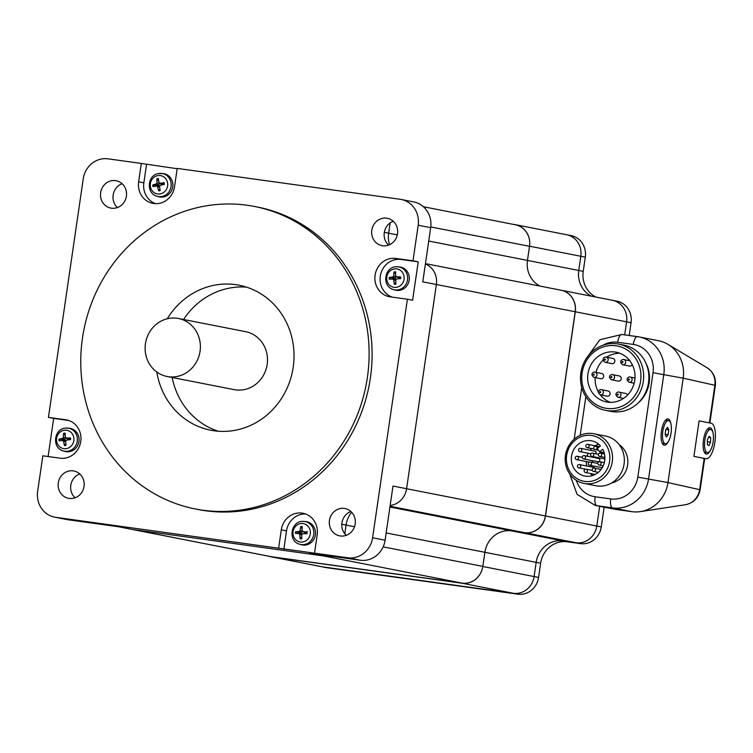 <?xml version="1.0" encoding="UTF-8"?>
<svg xmlns="http://www.w3.org/2000/svg" width="753" height="753" viewBox="0 0 753 753"><rect width="100%" height="100%" fill="white"/><g stroke="black" fill="none" stroke-linecap="round" stroke-linejoin="round"><path stroke-width="1.13" d="M218.257 431.224A73.869 68.909 101.1 0 1 172.183 377.479M183.553 319.498A73.869 68.909 101.1 0 1 246.523 287.138M167.26 318.754A73.869 68.909 101.1 0 1 239.153 285.236A73.869 68.909 101.1 0 1 293.209 367.172A73.869 68.909 101.1 0 1 210.718 430.208A73.869 68.909 101.1 0 1 156.822 372.01M167.062 376.481L234.164 389.64A29.546 27.569 -78.9 0 0 267.155 364.433A29.546 27.569 -78.9 0 0 245.534 331.649L178.433 318.491A29.546 27.569 101.1 0 1 200.063 351.265A29.546 27.569 101.1 0 1 167.062 376.481A29.546 27.569 101.1 0 1 157.688 372.613A29.546 27.569 101.1 0 1 147.202 336.949A29.546 27.569 101.1 0 1 178.433 318.491M397.33 234.88L388.642 233.176L390.139 222.916L388.642 233.176A24.905 23.23 -78.9 0 0 389.527 244.716A24.905 23.23 101.1 0 1 388.642 233.176L384.331 232.329M48.107 456.525L53.67 418.404L48.446 417.378L83.244 178.828A23.211 21.658 101.1 0 1 108.055 158.836L141.319 163.439L138.637 181.812A19.418 18.11 101.1 0 0 152.85 203.357A19.418 18.11 101.1 0 0 174.527 186.782L177.209 168.408L400.078 199.272A23.211 21.658 101.1 0 1 401.198 199.46A23.211 21.658 101.1 0 1 418.188 225.213L430.688 227.66L422.781 281.848L436.382 284.512A19.418 18.11 -78.9 0 0 425.389 263.945A19.418 18.11 101.1 0 1 436.382 284.512L406.592 488.716L436.382 284.512L575.198 311.751A19.418 18.11 -78.9 0 0 560.985 290.206L425.436 263.616M390.158 505.489A19.418 18.11 -78.9 0 0 406.592 488.716A19.418 18.11 101.1 0 1 390.158 505.489M354.522 526.733L346.06 525.067A24.905 23.23 101.1 0 1 351.66 512.247A24.905 23.23 -78.9 0 0 346.06 525.067L344.789 533.792L346.06 525.067L341.806 524.239M418.188 225.213L412.992 260.811L418.216 261.837L412.606 300.259L407.392 299.233L372.594 537.783A23.211 21.658 101.1 0 1 347.782 557.775L360.273 560.232L309.652 553.22L323.253 555.883A19.418 18.11 -78.9 0 0 328.393 555.818A19.418 18.11 101.1 0 1 323.253 555.883L132.472 529.472L323.253 555.883L462.069 583.123A19.418 18.11 -78.9 0 0 482.824 566.397L484.876 552.307A24.905 23.23 101.1 0 1 511.494 530.856L524.662 532.672A19.418 18.11 -78.9 0 0 545.407 515.956L575.198 311.751M462.069 583.123L271.296 556.702A19.418 18.11 -78.9 0 1 270.355 556.542L131.54 529.312A19.418 18.11 -78.9 0 0 132.472 529.472A19.418 18.11 101.1 0 1 131.54 529.312L118.4 526.733M360.273 560.232A23.211 21.658 -78.9 0 0 385.084 540.23L392.991 486.052L545.407 515.956M141.319 163.439L177.171 168.71M395.636 274.308L394.101 271.946A21.093 9.149 89.2 0 0 393.668 276.097L392.878 276.991A21.093 3.727 178.4 0 0 389.226 277.49L393.49 278.008A3.464 3.228 101.1 0 0 393.508 279.043L396.003 279.212M393.508 279.043L389.263 279.147L392.925 279.137L393.744 279.947A21.093 9.008 84.1 0 0 394.337 284.201L395.805 282.3M399.918 278.648A3.464 3.228 101.1 0 0 399.89 277.688L400.728 276.916A21.093 3.125 -177.1 0 0 396.492 276.812L395.673 276.003A21.093 5.582 -94.8 0 1 395.654 271.861A6.203 5.789 -78.9 0 0 394.101 271.946M394.337 284.201A6.203 5.789 -78.9 0 0 395.89 284.116A21.093 5.713 -90 0 1 395.749 279.852L396.539 278.958L400.765 278.572A6.203 5.789 -78.9 0 0 400.728 276.916M393.518 289.585C381.592 286.695 384.162 266.684 396.417 266.741L399.532 266.929A11.822 11.022 101.1 0 1 409.067 280.794A11.822 11.022 101.1 0 1 394.996 290.027L393.518 289.585A11.671 10.881 -78.9 0 0 407.401 280.464A11.671 10.881 -78.9 0 0 397.989 266.778A11.671 10.881 -78.9 0 0 396.492 266.741M399.89 277.688L396.153 276.737M396.464 276.539L395.184 277.998L393.49 278.008M302.122 528.907L300.739 526.545A21.093 9.234 93.8 0 0 300.023 530.686L299.186 531.524A21.093 3.2 -177.7 0 0 295.515 531.722L299.76 532.427A3.464 3.228 101.1 0 0 299.703 533.463L302.292 533.868M299.703 533.463L295.44 533.378A21.093 0.847 3.1 0 0 299.082 533.67L299.845 534.545A21.093 9.13 88.6 0 0 300.155 538.809L301.737 536.955M300.155 538.809A6.203 5.789 -78.9 0 0 301.708 538.856A21.093 5.798 -85.7 0 1 301.849 534.592L302.659 533.764L306.593 533.679A5.77 5.384 101.1 0 0 306.669 532.023L307.008 532.023A21.093 2.588 -173.3 0 0 302.791 531.618L302.028 530.743A21.093 5.704 -90.6 0 1 302.292 526.582A6.203 5.789 -78.9 0 0 300.739 526.545M305.577 533.585L307.139 533.736M302.791 531.618L306.151 532.597A3.464 3.228 101.1 0 1 306.104 533.632L304.965 533.642M307.252 531.373L305.596 533.218M299.741 544.25C287.373 541.247 290.79 520.389 303.468 521.396L305.765 521.594A11.822 11.022 101.1 0 1 315.291 535.458A11.822 11.022 101.1 0 1 301.228 544.692L299.741 544.25A11.671 10.881 -78.9 0 0 313.625 535.129A11.671 10.881 -78.9 0 0 304.212 521.443A11.671 10.881 -78.9 0 0 303.506 521.396M305.012 532.625L302.518 531.543M302.819 531.176L301.445 532.531L299.76 532.427M158.761 181.191L156.888 178.809A21.093 8.885 80.7 0 0 156.991 182.932L156.323 183.93A21.093 4.697 171 0 0 152.746 184.993L157.019 185.134A3.464 3.228 101.1 0 0 157.132 186.01M152.746 184.993A6.203 5.789 -78.9 0 0 152.991 186.622A21.093 0.687 -8 0 1 156.633 186.038L157.556 186.725A21.093 8.669 75.6 0 0 158.685 190.867L159.928 188.909M163.476 184.579A3.464 3.228 101.1 0 0 163.345 183.892L164.116 182.753A21.093 4.123 175.5 0 0 159.89 183.224L158.977 182.537A21.093 5.233 -102.8 0 1 158.422 178.508A6.203 5.789 -78.9 0 0 156.888 178.809M158.685 190.867A6.203 5.789 -78.9 0 0 160.22 190.565A21.093 5.459 -98 0 1 159.542 186.33L160.21 185.332A21.093 1.271 -12.4 0 1 164.361 184.381A6.203 5.789 -78.9 0 0 164.116 182.753M157.066 196.241C145.969 193.549 147.117 175.157 158.422 173.585L163.09 173.585A11.822 11.022 101.1 0 1 172.625 187.45A11.822 11.022 101.1 0 1 158.554 196.684L157.066 196.241A11.671 10.881 -78.9 0 0 170.959 187.121A11.671 10.881 -78.9 0 0 161.547 173.435A11.671 10.881 -78.9 0 0 158.563 173.585M163.345 183.892L161.594 184.174L159.438 183.158M159.787 183.299L158.695 184.918L157.019 185.134M156.793 186.029L159.561 185.972M65.257 435.705L63.6 433.333A21.093 9.064 86 0 0 63.365 437.484L62.621 438.415A21.093 4.094 175.7 0 0 58.988 439.131L63.261 439.507A3.464 3.228 101.1 0 0 63.327 440.524M58.988 439.131A6.203 5.789 -78.9 0 0 59.101 440.778L62.763 440.552L63.619 441.324A21.093 8.895 80.9 0 0 64.419 445.541L65.793 443.621M69.718 439.696A3.464 3.228 101.1 0 0 69.643 438.839L70.462 437.935A21.093 3.501 -179.9 0 0 66.226 438.039L65.37 437.277A21.093 5.469 -97.8 0 1 65.144 433.163A6.203 5.789 -78.9 0 0 63.6 433.333M64.419 445.541A6.203 5.789 -78.9 0 0 65.972 445.381A21.093 5.638 -93 0 1 65.624 441.107L66.368 440.176A21.093 0.659 -7.8 0 1 70.575 439.583A6.203 5.789 -78.9 0 0 70.462 437.935M63.299 450.906C51.693 448.101 53.708 428.683 65.624 428.109L69.314 428.25A11.822 11.022 101.1 0 1 78.849 442.115A11.822 11.022 101.1 0 1 64.786 451.348L63.299 450.906A11.671 10.881 -78.9 0 0 77.183 441.785A11.671 10.881 -78.9 0 0 67.77 428.099A11.671 10.881 -78.9 0 0 65.727 428.109M69.643 438.839L67.986 438.971L65.85 437.973M66.16 437.898L64.946 439.423L63.261 439.507M65.031 440.439L62.772 440.552L65.775 440.561M347.782 557.775L55.76 517.339A23.211 21.658 101.1 0 1 54.64 517.151A23.211 21.658 101.1 0 1 37.65 491.398L42.846 455.8L60.014 458.182A19.418 18.11 101.1 0 0 80.684 441.955A19.418 18.11 101.1 0 0 66.546 419.91A19.418 18.11 101.1 0 0 65.615 419.76L67.478 420.127M54.64 517.151L67.13 519.608A23.211 21.658 -78.9 0 0 68.25 519.786L118.87 526.799L271.296 556.702M346.239 535.336A13.931 12.999 101.1 0 1 342.069 522.14A13.931 12.999 101.1 0 1 350.907 511.503M75.084 497.789A13.931 12.999 101.1 0 1 70.914 484.593A13.931 12.999 101.1 0 1 79.762 473.957M117.421 207.564A13.931 12.999 101.1 0 1 113.261 194.368A13.931 12.999 101.1 0 1 122.099 183.732M430.688 227.66A23.211 21.658 -78.9 0 0 413.698 201.917L401.198 199.46M388.576 245.111A13.931 12.999 101.1 0 1 384.284 232.639A13.931 12.999 101.1 0 1 393.254 221.278M68.702 420.485L53.67 418.404M48.446 417.378L65.615 419.76M146.534 164.465L143.851 182.838A19.418 18.11 -78.9 0 0 155.494 203.658M418.216 261.837L401.048 259.456A19.418 18.11 -78.9 0 0 380.613 274.506A19.418 18.11 -78.9 0 0 392.351 297.153M407.392 299.233L390.223 296.851A19.418 18.11 101.1 0 1 389.292 296.701A19.418 18.11 101.1 0 1 375.163 274.657A19.418 18.11 101.1 0 1 395.833 258.439L412.992 260.811M278.629 548.203L281.311 529.83A19.418 18.11 101.1 0 1 302.988 513.264A19.418 18.11 101.1 0 1 317.201 534.799L314.519 553.173M355.2 523.975A13.931 12.999 101.1 0 1 339.641 535.863A13.931 12.999 101.1 0 1 329.503 520.05A13.931 12.999 101.1 0 1 344.337 508.416A13.931 12.999 101.1 0 1 345.006 508.529A13.931 12.999 101.1 0 1 355.2 523.975M84.044 486.429A13.931 12.999 101.1 0 1 68.495 498.317A13.931 12.999 101.1 0 1 58.423 482.146A13.931 12.999 101.1 0 1 73.86 470.973A13.931 12.999 101.1 0 1 84.044 486.429M397.537 233.75A13.931 12.999 101.1 0 1 381.987 245.638A13.931 12.999 101.1 0 1 371.794 230.183A13.931 12.999 101.1 0 1 387.343 218.295A13.931 12.999 101.1 0 1 397.537 233.75M126.391 196.204A13.931 12.999 101.1 0 1 111.5 208.195A13.931 12.999 101.1 0 1 110.832 208.092A13.931 12.999 101.1 0 1 100.761 191.921A13.931 12.999 101.1 0 1 116.197 180.748A13.931 12.999 101.1 0 1 126.391 196.204M254.608 206.491L257.592 207.075A154.111 143.785 101.1 0 1 370.372 378.034A154.111 143.785 101.1 0 1 198.255 509.536L195.272 508.953A154.111 143.785 101.1 0 1 83.847 330.04A154.111 143.785 101.1 0 1 254.608 206.491A154.111 143.785 101.1 0 1 367.389 377.451A154.111 143.785 101.1 0 1 195.272 508.953M305.558 513.979A19.418 18.11 -78.9 0 0 286.526 530.856L283.843 549.229M565.682 234.578A19.418 18.11 -78.9 0 1 566.614 234.729L571.094 235.604A19.418 18.11 101.1 0 1 585.297 257.149L583.227 271.344L578.756 270.468A24.905 23.23 -78.9 0 0 591.359 296.164A24.905 23.23 101.1 0 1 578.756 270.468L580.827 256.265A19.418 18.11 -78.9 0 0 566.614 234.729A19.418 18.11 101.1 0 1 580.827 256.265L578.756 270.468L527.458 260.406A24.905 23.23 101.1 0 0 540.089 286.112A24.905 23.23 101.1 0 1 527.458 260.406L529.519 246.316A19.418 18.11 -78.9 0 0 515.306 224.771L423.384 206.736M268.51 556.185A19.418 18.11 -78.9 0 0 270.346 556.646A19.418 18.11 -78.9 0 0 271.278 556.806L462.06 583.227A19.418 18.11 -78.9 0 0 482.805 566.501L484.876 552.307A24.905 23.23 101.1 0 1 511.494 530.856L524.756 532.691A19.418 18.11 -78.9 0 0 545.501 515.965L575.292 311.761A19.418 18.11 -78.9 0 0 561.089 290.225L612.377 300.287A19.418 18.11 101.1 0 1 626.59 321.823L624.679 334.878L626.59 321.823A19.418 18.11 -78.9 0 0 612.377 300.287A19.418 18.11 -78.9 0 0 611.445 300.127M599.68 506.298L596.8 526.027A19.418 18.11 101.1 0 1 576.045 542.753L562.783 540.918A24.905 23.23 -78.9 0 0 536.174 562.369L534.103 576.563A19.418 18.11 101.1 0 1 513.348 593.289L322.566 566.868A19.418 18.11 101.1 0 1 321.635 566.708A19.418 18.11 -78.9 0 0 322.566 566.868L513.348 593.289A19.418 18.11 -78.9 0 0 534.103 576.563L536.174 562.369A24.905 23.23 101.1 0 1 562.783 540.918L576.045 542.753A19.418 18.11 -78.9 0 0 596.8 526.027L599.68 506.298M428.73 241.035L527.458 260.406L529.528 246.203A19.418 18.11 -78.9 0 0 515.325 224.667A19.418 18.11 -78.9 0 0 514.384 224.516L513 224.319M632.2 364.508A2.635 2.457 101.1 0 1 629.442 366.071L622.731 364.753A2.635 2.457 -78.9 0 0 625.677 362.504A2.635 2.457 -78.9 0 0 623.766 359.576C623.305 358.748 617.742 361.129 622.731 364.753A2.635 2.457 -78.9 0 1 622.693 364.744M606.193 357.148L612.904 358.456A2.635 2.457 101.1 0 1 614.834 361.384A2.635 2.457 101.1 0 1 611.888 363.643L605.177 362.325A2.635 2.457 -78.9 0 0 608.123 360.066A2.635 2.457 -78.9 0 0 606.203 357.148C605.751 356.32 600.188 358.701 605.177 362.325A2.635 2.457 -78.9 0 1 605.139 362.315M612.603 374.636L619.305 375.954A2.635 2.457 101.1 0 1 621.234 378.872A2.635 2.457 101.1 0 1 618.288 381.131L611.587 379.813A2.635 2.457 -78.9 0 0 614.533 377.564A2.635 2.457 -78.9 0 0 612.613 374.636C612.151 373.808 606.589 376.189 611.587 379.813A2.635 2.457 -78.9 0 1 611.549 379.804M595.039 372.198L601.751 373.516A2.635 2.457 101.1 0 1 603.68 376.444A2.635 2.457 101.1 0 1 600.734 378.693L594.023 377.375A2.635 2.457 -78.9 0 0 596.969 375.126A2.635 2.457 -78.9 0 0 595.058 372.208C594.597 371.37 589.034 373.761 594.023 377.375A2.635 2.457 -78.9 0 1 593.985 377.375M601.449 389.696L608.16 391.005A2.635 2.457 101.1 0 1 610.09 393.932A2.635 2.457 101.1 0 1 607.144 396.182L600.433 394.873A2.635 2.457 -78.9 0 0 603.379 392.614A2.635 2.457 -78.9 0 0 601.459 389.696C600.998 388.868 595.435 391.249 600.433 394.873A2.635 2.457 -78.9 0 1 600.395 394.864M617.949 397.292A2.635 2.457 -78.9 0 0 620.933 395.052A2.635 2.457 -78.9 0 0 619.013 392.125L625.715 393.442A2.635 2.457 101.1 0 1 627.522 395.071M611.634 482.955A21.103 19.691 -78.9 0 0 627.616 465.053A21.103 19.691 -78.9 0 0 619.154 444.599M583.999 483.426L595.774 485.741A25.329 23.625 -78.9 0 0 624.058 464.13A25.329 23.625 -78.9 0 0 605.525 436.034L593.75 433.728A25.329 23.625 -78.9 0 0 565.691 454.031A25.329 23.625 -78.9 0 0 583.999 483.426A25.329 23.625 -78.9 0 0 612.283 461.815A25.329 23.625 -78.9 0 0 593.75 433.728M609.582 461.401A23.211 21.658 101.1 0 1 574.492 476.837A23.211 21.658 101.1 0 1 580.299 437.051A23.211 21.658 101.1 0 1 609.582 461.401M600.423 445.917L597.251 448.468L599.586 451.8L602.748 449.249A17.94 16.735 101.1 0 1 601.656 468.63A17.94 16.735 101.1 0 1 584.676 476.037A17.94 16.735 101.1 0 1 571.706 455.207A17.94 16.735 101.1 0 1 591.585 440.825A17.94 16.735 101.1 0 1 600.423 445.917M579.443 464.554A1.685 1.685 0 0 0 577.466 465.881A1.685 1.685 0 0 0 578.793 467.867A1.685 1.572 -78.9 0 0 580.676 466.427A1.685 1.572 -78.9 0 0 579.443 464.554L593.759 467.359A1.685 1.572 101.1 0 1 594.851 468.234M584.29 455.621L598.607 458.426A1.685 1.572 101.1 0 1 599.84 460.299A1.685 1.572 101.1 0 1 597.957 461.74L583.641 458.935A1.685 1.572 -78.9 0 0 585.523 457.495A1.685 1.572 -78.9 0 0 584.29 455.621A1.685 1.685 0 0 0 582.314 456.949A1.685 1.685 0 0 0 583.641 458.935M592.799 460.732A1.685 1.572 101.1 0 1 591.905 462.267M580.554 448.327A1.685 1.685 0 0 0 578.568 449.663A1.685 1.685 0 0 0 579.904 451.64A1.685 1.572 -78.9 0 0 581.787 450.2A1.685 1.572 -78.9 0 0 580.554 448.327L594.87 451.141A1.685 1.572 101.1 0 1 595.821 453.739M592.507 475.576A17.94 16.735 101.1 0 1 590.408 473.496M586.719 465.975A17.94 16.735 101.1 0 1 586.258 461.514M587.105 456.167A17.94 16.735 101.1 0 1 588.262 453.287M590.183 450.219A17.94 16.735 101.1 0 1 591.642 448.543M595.143 445.795A17.94 16.735 101.1 0 1 598.663 444.204M599.586 451.8L604.16 452.704M645.867 363.04A31.231 29.141 101.1 0 1 638.007 403.109M707.425 439.818L709.081 436.364L710.644 437.559L710.559 442.218L708.912 445.672L707.34 444.477L707.425 439.818M708.639 437.286L710.644 437.559M707.396 441.776L710.559 442.218M711.048 449.117A11.69 4.207 -82.1 0 1 707.387 452.6A11.69 4.207 -82.1 0 1 704.827 440.439A11.69 4.207 -82.1 0 1 710.597 429.436A11.69 4.207 -82.1 0 1 713.449 436.787A11.69 4.207 -82.1 0 1 711.048 449.117M707.387 452.6L705.09 452.28A11.69 4.207 -82.1 0 1 705.006 452.271A11.69 4.207 -82.1 0 1 704.159 451.828M707.283 429.304A11.69 4.207 -82.1 0 1 708.3 429.116L710.597 429.436M668.175 434.66L666.349 437.022L665.125 434.547L665.727 429.709L667.553 427.356L668.777 429.822L668.175 434.66L665.163 434.236M665.944 429.426L668.777 429.822M666.094 422.066A11.69 4.207 -82.1 0 1 668.551 420.607A11.69 4.207 -82.1 0 1 671.111 432.759A11.69 4.207 -82.1 0 1 665.351 443.762A11.69 4.207 -82.1 0 1 662.508 434.829A11.69 4.207 -82.1 0 1 666.094 422.066M665.238 420.466A11.69 4.207 -82.1 0 1 666.254 420.287L668.551 420.607M665.351 443.762L663.045 443.451A11.69 4.207 -82.1 0 1 662.113 442.99M710.465 450.228A13.3 4.782 -82.1 0 1 706.258 454.059A13.3 4.782 -82.1 0 1 704.667 452.807A13.3 4.782 -82.1 0 1 703.443 440.251A13.3 4.782 -82.1 0 1 708.036 428.495A13.3 4.782 -82.1 0 1 712.912 432.551M705.956 458.728L693.918 456.365L699.095 420.871L711.133 423.233A17.94 6.448 -82.1 0 1 714.908 442.039A17.94 6.448 -82.1 0 1 706.088 458.746A17.94 6.448 -82.1 0 1 705.956 458.728L693.918 456.365M569.645 473.863L577.071 494.373L595.265 505.432L614.646 509.235A33.763 31.504 -78.9 0 0 616.274 509.508L631.88 511.664A33.763 31.504 -78.9 0 0 640.427 511.598A33.763 31.504 -78.9 0 0 667.967 482.579L683.197 378.185A33.763 31.504 -78.9 0 0 667.986 344.375A33.763 31.504 -78.9 0 0 658.48 340.723L639.099 336.92A33.763 31.504 -78.9 0 0 637.471 336.647A8.443 3.031 97.9 0 0 637.415 336.638A8.443 3.031 97.9 0 0 633.273 344.413A25.329 23.625 101.1 0 1 653.03 372.716L637.8 477.11A25.329 23.625 101.1 0 1 610.73 498.928L595.124 496.764A25.329 23.625 101.1 0 1 576.309 480.339M668.419 441.39A13.3 4.782 -82.1 0 1 664.212 445.221A13.3 4.782 -82.1 0 1 662.621 443.969A13.3 4.782 -82.1 0 1 661.266 432.504A13.3 4.782 -82.1 0 1 665.163 420.569A13.3 4.782 -82.1 0 1 665.991 419.666A13.3 4.782 -82.1 0 1 670.867 423.723M606.777 408.399A31.654 29.536 101.1 0 1 588.291 357.91A31.654 29.536 101.1 0 1 638.968 364.923A31.654 29.536 101.1 0 1 606.777 408.399M607.219 410.63A33.763 31.504 -78.9 0 0 643.166 382.42A33.763 31.504 -78.9 0 0 618.59 344.083A33.763 31.504 -78.9 0 0 581.175 371.154A33.763 31.504 -78.9 0 0 605.591 410.357A33.763 31.504 -78.9 0 0 607.219 410.63M618.59 344.083L623.813 345.109A33.763 31.504 101.1 0 1 648.38 383.437A33.763 31.504 101.1 0 1 612.434 411.656A33.763 31.504 101.1 0 1 610.805 411.383L605.591 410.357M634.751 380.321A25.329 23.625 101.1 0 1 606.466 401.923A25.329 23.625 101.1 0 1 588.159 372.528A25.329 23.625 101.1 0 1 616.218 352.225A25.329 23.625 101.1 0 1 634.751 380.321M619.888 353.279A25.329 23.625 -78.9 0 0 606.607 357.223M603.106 360.066A25.329 23.625 -78.9 0 0 595.981 372.387M595.152 377.601A25.329 23.625 -78.9 0 0 598.362 391.889M600.31 394.845A25.329 23.625 -78.9 0 0 610.259 402.337M612.377 300.287L616.848 301.162A19.418 18.11 101.1 0 1 631.061 322.698L629.197 335.499M604.151 507.174L601.27 526.902A19.418 18.11 101.1 0 1 580.525 543.628L567.254 541.793A24.905 23.23 -78.9 0 0 540.645 563.244L538.574 577.438A19.418 18.11 101.1 0 1 517.829 594.164L327.047 567.743A19.418 18.11 101.1 0 1 326.105 567.593L270.346 556.646M583.227 271.344A24.905 23.23 -78.9 0 0 595.839 297.04M385.084 540.23L372.594 537.783M394.167 272.388A5.77 5.384 101.1 0 1 395.645 272.304M389.734 279.147A5.77 5.384 101.1 0 1 389.706 277.481M389.226 277.49A6.203 5.789 -78.9 0 0 389.263 279.147M395.871 283.712A5.77 5.384 101.1 0 1 394.393 283.777M400.389 276.944A5.77 5.384 101.1 0 1 400.427 278.601M395.25 268.84A9.309 8.688 101.1 0 1 404.088 278.93A9.309 8.688 101.1 0 1 394.836 287.401A9.309 8.688 101.1 0 1 386.722 278.139A9.309 8.688 101.1 0 1 395.25 268.84M396.492 276.812L398.751 277.819M393.668 276.097L395.814 276.436M392.878 276.991L395.184 277.998M393.744 279.947L395.758 280.238M392.925 279.137L395.203 279.024M300.786 526.996A5.77 5.384 101.1 0 1 302.254 527.015M295.91 533.397A5.77 5.384 101.1 0 1 295.995 531.74M295.515 531.722A6.203 5.789 -78.9 0 0 295.44 533.378M301.708 538.442A5.77 5.384 101.1 0 1 300.24 538.386M306.932 533.679A6.203 5.789 -78.9 0 0 307.008 532.023M302.104 523.495A9.309 8.688 101.1 0 1 310.227 534.254A9.309 8.688 101.1 0 1 300.438 542.009A9.309 8.688 101.1 0 1 292.992 532.136A9.309 8.688 101.1 0 1 302.104 523.495M300.023 530.686L302.075 531.044M299.186 531.524L301.445 532.531M299.845 534.545L301.831 534.856M299.082 533.67L301.398 533.548M157.01 179.252A5.77 5.384 101.1 0 1 158.469 178.95M153.461 186.546A5.77 5.384 101.1 0 1 153.217 184.927M160.144 190.18A5.77 5.384 101.1 0 1 158.685 190.453M163.778 182.847A5.77 5.384 101.1 0 1 164.022 184.457M157.622 175.637A9.309 8.688 101.1 0 1 167.693 184.316A9.309 8.688 101.1 0 1 159.58 194.02A9.309 8.688 101.1 0 1 150.336 186.057A9.309 8.688 101.1 0 1 157.622 175.637M159.89 183.224L162.224 184.231M156.991 182.932L159.711 183.29M156.323 183.93L158.695 184.918M157.556 186.725L159.627 186.96M63.685 433.775A5.77 5.384 101.1 0 1 65.163 433.606M59.572 440.75A5.77 5.384 101.1 0 1 59.459 439.093M65.925 444.976A5.77 5.384 101.1 0 1 64.457 445.117M70.123 437.982A5.77 5.384 101.1 0 1 70.236 439.63M64.598 430.198A9.309 8.688 101.1 0 1 73.907 439.78A9.309 8.688 101.1 0 1 65.059 448.732A9.309 8.688 101.1 0 1 56.513 439.931A9.309 8.688 101.1 0 1 64.598 430.198M66.226 438.039L68.514 439.046M63.365 437.484L65.624 437.822M62.621 438.415L64.946 439.423M63.619 441.324L65.652 441.587M68.25 519.786L55.76 517.339M138.637 181.812L143.851 182.838M395.833 258.439L401.048 259.456M281.311 529.83L286.526 530.856M567.254 541.793L389.932 507.004M386.148 532.936L540.645 563.244M482.824 566.397L383.155 546.847M390.045 506.27L524.662 532.672M430.782 226.945L529.519 246.316M631.061 322.698L575.292 311.761M601.27 526.902L545.501 515.965M580.525 543.628L524.756 532.691M538.574 577.438L482.805 566.501M517.829 594.164L462.06 583.227M327.047 567.743L271.278 556.806M585.297 257.149L529.528 246.203M622.985 362.089A0.527 0.489 101.1 0 1 622.185 362.438A0.527 0.489 101.1 0 1 622.317 361.534A0.527 0.489 101.1 0 1 622.985 362.089M605.431 359.652A0.527 0.489 101.1 0 1 604.631 360.009A0.527 0.489 101.1 0 1 604.763 359.096A0.527 0.489 101.1 0 1 605.431 359.652M611.831 377.14A0.527 0.489 101.1 0 1 611.031 377.498A0.527 0.489 101.1 0 1 611.163 376.594A0.527 0.489 101.1 0 1 611.831 377.14M594.277 374.712A0.527 0.489 101.1 0 1 593.477 375.06A0.527 0.489 101.1 0 1 593.609 374.156A0.527 0.489 101.1 0 1 594.277 374.712M600.678 392.2A0.527 0.489 101.1 0 1 599.887 392.548A0.527 0.489 101.1 0 1 600.019 391.645A0.527 0.489 101.1 0 1 600.678 392.2M618.241 394.638A0.527 0.489 101.1 0 1 617.441 394.986A0.527 0.489 101.1 0 1 617.573 394.083A0.527 0.489 101.1 0 1 618.241 394.638M629.386 379.578A0.527 0.489 101.1 0 1 628.595 379.926A0.527 0.489 101.1 0 1 628.727 379.023A0.527 0.489 101.1 0 1 629.386 379.578M632.087 379.992A2.635 2.457 -78.9 0 0 630.167 377.065C629.706 376.236 624.152 378.618 629.141 382.242A2.635 2.457 -78.9 0 0 632.087 379.992M629.103 382.232A2.635 2.457 -78.9 0 0 629.131 382.242L634.167 383.23M587.387 471.086A1.685 1.572 -78.9 0 0 586.145 469.213A1.685 1.685 0 0 0 584.168 470.55A1.685 1.685 0 0 0 585.495 472.526A1.685 1.572 -78.9 0 0 587.387 471.086M595.444 469.985A1.685 1.572 -78.9 0 0 594.211 468.112A1.685 1.685 0 0 0 592.225 469.448A1.685 1.685 0 0 0 593.562 471.425A1.685 1.572 -78.9 0 0 595.444 469.985M601.092 463.632A1.685 1.572 -78.9 0 0 599.859 461.758A1.685 1.685 0 0 0 597.873 463.086A1.685 1.685 0 0 0 599.209 465.072A1.685 1.572 -78.9 0 0 601.092 463.632M591.519 463.82A1.685 1.572 -78.9 0 0 590.286 461.947A1.685 1.685 0 0 0 588.3 463.283A1.685 1.685 0 0 0 589.637 465.26A1.685 1.572 -78.9 0 0 591.519 463.82M593.806 454.972A1.685 1.572 -78.9 0 0 592.573 453.108A1.685 1.685 0 0 0 590.587 454.436A1.685 1.685 0 0 0 591.914 456.422A1.685 1.572 -78.9 0 0 593.806 454.972M578.473 458.172A1.685 1.572 -78.9 0 0 577.231 456.299A1.685 1.685 0 0 0 575.254 457.636A1.685 1.685 0 0 0 576.582 459.612A1.685 1.572 -78.9 0 0 578.473 458.172M589.081 446.237A1.685 1.572 -78.9 0 0 587.848 444.364A1.685 1.685 0 0 0 585.862 445.691A1.685 1.685 0 0 0 587.199 447.677A1.685 1.572 -78.9 0 0 589.081 446.237M596.941 448.129A1.685 1.572 -78.9 0 0 595.698 446.256A1.685 1.685 0 0 0 593.722 447.593A1.685 1.685 0 0 0 595.049 449.569A1.685 1.572 -78.9 0 0 596.941 448.129M601.685 455A1.685 1.572 -78.9 0 0 600.442 453.127A1.685 1.685 0 0 0 598.466 454.454A1.685 1.685 0 0 0 599.793 456.44A1.685 1.572 -78.9 0 0 601.685 455M603.125 345.185A25.329 23.625 101.1 0 1 617.667 342.257L633.273 344.413M580.205 435.309L585.843 396.699M653.03 372.716L683.197 378.185L714.861 385.263L709.373 422.885M637.8 477.11L667.967 482.579L699.631 489.657A17.554 16.378 101.1 0 1 685.315 504.745L640.427 511.598M704.177 458.483L699.631 489.657L700.121 489.808C698.473 498.006 693.532 502.976 685.315 504.745M610.73 498.928A8.443 3.031 97.9 0 0 612.5 507.861A33.763 31.504 -78.9 0 0 648.578 478.776L663.807 374.382A33.763 31.504 -78.9 0 0 639.099 336.92L621.809 334.483A8.443 3.031 -82.1 0 1 621.865 334.492L637.349 336.629M595.124 496.764A8.443 3.031 97.9 0 0 596.894 505.705L612.5 507.861L631.88 511.664M595.265 505.432A33.763 31.504 -78.9 0 0 596.894 505.705L616.274 509.508M617.667 342.257A8.443 3.031 -82.1 0 1 621.809 334.483L599.887 339.716L586.323 358.456M706.954 367.69A17.554 16.378 101.1 0 1 714.861 385.263L715.35 385.404C716.122 377.837 713.326 371.935 706.954 367.69L667.986 344.375M156.718 186.029L159.005 185.916M566.614 234.729L515.325 224.667M623.748 359.576L629.837 360.772M619.004 392.125C618.552 391.296 612.998 393.678 617.987 397.302L623.54 398.393M630.157 377.065L634.986 378.015M578.793 467.867L585.599 469.194M585.495 472.526L595.237 474.437M586.145 469.213L592.329 470.427M593.562 471.425L598.315 472.357M594.211 468.112L601.073 469.458M599.209 465.072L603.209 465.853M599.859 461.758L604.33 462.634M589.637 465.26L602.231 467.735M590.286 461.947L597.844 463.434M591.914 456.422L604.885 458.963M592.573 453.108L598.513 454.266M576.582 459.612L589.213 462.097M577.231 456.299L582.276 457.287M579.904 451.64L590.86 453.795M587.199 447.677L594.117 449.033M587.848 444.364L599.51 446.651M595.049 449.569L598.494 450.247M595.698 446.256L599.153 446.934M599.793 456.44L604.904 457.438M600.442 453.127L604.471 453.918M706.088 458.746L702.182 458.21M574.181 439.168L581.74 387.4M700.121 489.808L704.676 458.549M709.872 422.979L715.35 385.404"/></g></svg>
